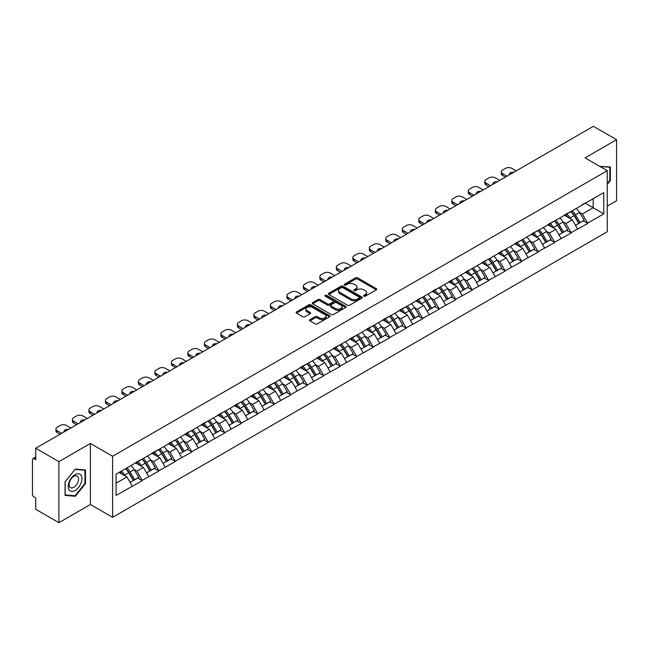 <?xml version="1.0" encoding="UTF-8"?>
<svg xmlns="http://www.w3.org/2000/svg" width="649" height="649" viewBox="0 0 649 649"><rect width="100%" height="100%" fill="white"/><g stroke="black" fill="none" stroke-linecap="round" stroke-linejoin="round"><path stroke-width="0.97" d="M363.813 296.187A1.03 0.592 0 0 0 365.265 296.187L376.29 289.827A1.468 0.844 0 0 0 376.72 289.227A1.468 0.844 0 0 0 376.29 288.627L357.607 277.837A1.468 0.844 0 0 0 355.538 277.837L344.505 284.205A1.03 0.592 0 0 0 344.205 284.627A1.03 0.592 0 0 0 344.505 285.049A1.03 0.592 0 0 0 345.958 285.049L347.385 284.221A4.697 2.71 0 0 1 354.029 284.221L355.587 285.122A4.697 2.71 0 0 1 356.958 287.036A4.697 2.71 0 0 1 355.587 288.959L354.159 289.779A1.03 0.592 0 0 0 353.859 290.2A1.03 0.592 0 0 0 354.159 290.622A1.03 0.592 0 0 0 355.611 290.622L357.039 289.795A4.697 2.71 0 0 1 363.683 289.795L365.241 290.695A4.697 2.71 0 0 1 366.612 292.61A4.697 2.71 0 0 1 365.241 294.524L363.813 295.352A1.03 0.592 0 0 0 363.513 295.774A1.03 0.592 0 0 0 363.813 296.187L363.813 295.352M309.971 319.665A1.468 0.844 0 0 0 309.541 320.265A1.468 0.844 0 0 0 309.971 320.866L315.211 323.892A1.468 0.844 0 0 0 317.288 323.892L329.538 316.817A1.468 0.844 0 0 0 329.968 316.217A1.468 0.844 0 0 0 329.538 315.625L310.855 304.835A1.468 0.844 0 0 0 308.778 304.835L296.528 311.909A1.468 0.844 0 0 0 296.098 312.502A1.468 0.844 0 0 0 296.528 313.102L302.864 316.761A1.468 0.844 0 0 0 304.941 316.761L310.181 313.735A1.468 0.844 0 0 0 310.611 313.134A1.468 0.844 0 0 0 310.181 312.534L307.042 310.725A3.926 2.263 0 0 1 305.89 309.119A3.926 2.263 0 0 1 308.316 307.026A3.926 2.263 0 0 1 312.591 307.521L324.889 314.619A3.926 2.263 0 0 1 326.041 316.217A3.926 2.263 0 0 1 323.616 318.318A3.926 2.263 0 0 1 319.34 317.823L317.288 316.639A1.468 0.844 0 0 0 315.211 316.639L309.971 319.665L309.971 320.866M90.398 443.454L58.889 461.642L35.727 448.272L593.397 126.312L616.55 139.681L585.041 157.869L607.245 170.687L112.602 456.271L90.398 443.454L90.398 504.5L112.602 517.318L112.602 456.271M347.491 305.257A1.468 0.844 0 0 0 349.568 305.257L361.817 298.183A1.468 0.844 0 0 0 362.247 297.583A1.468 0.844 0 0 0 361.817 296.982L343.134 286.201A1.468 0.844 0 0 0 341.058 286.201L328.808 293.267A1.468 0.844 0 0 0 328.378 293.867A1.468 0.844 0 0 0 328.808 294.468L347.491 305.257M325.636 296.415A1.03 0.592 0 0 1 326.682 296.561L345.657 307.512L333.424 314.57A1.468 0.844 0 0 1 331.355 314.57L312.672 303.789L312.672 302.588A1.468 0.844 0 0 0 312.242 303.188A1.468 0.844 0 0 0 312.672 303.789M312.672 302.588L317.913 299.562A1.468 0.844 0 0 1 319.989 299.562L327.567 303.935A1.468 0.844 0 0 0 329.635 303.935L333.115 301.931A1.468 0.844 0 0 0 333.545 301.331A1.468 0.844 0 0 0 333.115 300.73L325.23 296.179A1.03 0.592 0 0 1 324.93 295.757A1.03 0.592 0 0 1 325.563 295.206A1.03 0.592 0 0 1 326.682 295.336L345.674 306.304A1.468 0.844 0 0 1 346.104 306.904A1.468 0.844 0 0 1 345.674 307.504L345.674 306.304M112.602 517.318L607.245 231.742L607.245 170.687M125.573 468.683A10.019 5.784 -120 0 1 129.005 472.691L133.67 480.406L137.742 478.053L142.261 480.658L136.971 471.133L134.043 469.446M142.261 480.658L116.09 495.406L116.09 474.159L603.757 192.607L603.757 213.854L587.629 223.159L582.34 214.008L579.411 212.312M570.942 211.55A10.019 5.784 -120 0 1 574.373 215.557L579.046 223.272L583.11 220.92L587.629 223.159M587.629 223.524L571.136 232.683L565.847 223.524L562.918 221.836M554.449 221.074A10.019 5.784 -120 0 1 557.88 225.081L562.545 232.796L566.618 230.444L571.136 232.683M571.136 233.048L554.644 242.207L549.354 233.048L546.426 231.36M537.956 230.598A10.019 5.784 -120 0 1 541.38 234.605L546.052 242.32L550.125 239.968L554.644 242.207M554.644 242.572L538.143 251.731L532.861 242.572L529.933 240.884M521.455 240.122A10.019 5.784 -120 0 1 524.887 244.129L529.56 251.836L533.632 249.492L538.143 251.731M538.143 252.096L521.65 261.255L516.361 252.096L513.432 250.409M504.963 249.646A10.019 5.784 -120 0 1 508.394 253.654L513.059 261.36L517.131 259.016L521.65 261.255M521.65 261.62L505.157 270.779L499.868 261.62L496.939 259.933M488.47 259.17A10.019 5.784 -120 0 1 491.901 263.178L496.566 270.884L500.639 268.54L505.157 270.779M505.157 271.144L488.656 280.303L483.375 271.144L480.447 269.457M471.969 268.694A10.019 5.784 -120 0 1 475.401 272.702L480.073 280.409L484.146 278.064L488.656 280.303M488.656 280.668L472.164 289.827L466.874 280.668L463.946 278.981M455.476 278.218A10.019 5.784 -120 0 1 458.908 282.226L463.573 289.933L467.645 287.58L472.164 289.827M472.164 290.192L455.671 299.351L450.382 290.192L447.453 288.497M438.984 287.734A10.019 5.784 -120 0 1 442.415 291.75L447.08 299.457L451.152 297.104L455.671 299.351M455.671 299.716L439.17 308.875L433.889 299.716L430.96 298.021M422.483 297.258A10.019 5.784 -120 0 1 425.914 301.274L430.587 308.981L434.66 306.628L439.17 308.875M439.17 309.24L422.677 318.399L417.388 309.24L414.46 307.545M405.99 306.782A10.019 5.784 -120 0 1 409.422 310.798L414.094 318.505L418.159 316.152L422.677 318.399M422.677 318.764L406.185 327.915L400.895 318.764L397.967 317.069M389.497 316.306A10.019 5.784 -120 0 1 392.929 320.322L397.594 328.029L401.666 325.676L406.185 327.915M406.185 328.289L389.684 337.439L384.403 328.289L381.474 326.593M373.005 325.83A10.019 5.784 -120 0 1 376.428 329.838L381.101 337.553L385.173 335.2L389.684 337.439M389.684 337.805L373.191 346.964L367.902 337.805L364.973 336.117M356.504 335.355A10.019 5.784 -120 0 1 359.935 339.362L364.608 347.077L368.673 344.724L373.191 346.964M373.191 347.329L356.699 356.488L351.409 347.329L348.481 345.641M340.011 344.879A10.019 5.784 -120 0 1 343.443 348.886L348.107 356.601L352.18 354.249L356.699 356.488M356.699 356.853L340.206 366.012L334.916 356.853L331.988 355.165M323.518 354.403A10.019 5.784 -120 0 1 326.942 358.41L331.615 366.125L335.687 363.773L340.206 366.012M340.206 366.377L323.705 375.536L318.424 366.377L315.487 364.689M307.018 363.927A10.019 5.784 -120 0 1 310.449 367.934L315.122 375.641L319.194 373.297L323.705 375.536M323.705 375.901L307.212 385.06L301.923 375.901L298.994 374.213M290.525 373.451A10.019 5.784 -120 0 1 293.956 377.458L298.621 385.165L302.694 382.821L307.212 385.06M307.212 385.425L290.72 394.584L285.43 385.425L282.502 383.737M274.032 382.975A10.019 5.784 -120 0 1 277.456 386.982L282.128 394.689L286.201 392.345L290.72 394.584M290.72 394.949L274.219 404.108L268.937 394.949L266.009 393.262M257.531 392.499A10.019 5.784 -120 0 1 260.963 396.507L265.636 404.213L269.708 401.869L274.219 404.108M274.219 404.473L257.726 413.632L252.437 404.473L249.508 402.778M241.039 402.015A10.019 5.784 -120 0 1 244.47 406.031L249.135 413.738L253.207 411.385L257.726 413.632M257.726 413.997L241.233 423.156L235.944 413.997L233.015 412.302M224.546 411.539A10.019 5.784 -120 0 1 227.977 415.555L232.642 423.262L236.715 420.909L241.233 423.156M241.233 423.521L224.732 432.68L219.451 423.521L216.523 421.826M208.045 421.063A10.019 5.784 -120 0 1 211.477 425.079L216.149 432.786L220.222 430.433L224.732 432.68M224.732 433.045L208.24 442.196L202.95 433.045L200.022 431.35M191.552 430.587A10.019 5.784 -120 0 1 194.984 434.603L199.657 442.31L203.721 439.957L208.24 442.196M208.24 442.569L191.747 451.72L186.458 442.569L183.529 440.874M175.06 440.111A10.019 5.784 -120 0 1 178.491 444.119L183.156 451.834L187.228 449.481L191.747 451.72M191.747 452.093L175.246 461.244L169.965 452.093L167.036 450.398M158.567 449.635A10.019 5.784 -120 0 1 161.99 453.643L166.663 461.358L170.736 459.005L175.246 461.244M175.246 461.609L158.754 470.768L153.464 461.609L150.536 459.922M142.066 459.159A10.019 5.784 -120 0 1 145.498 463.167L150.17 470.882L154.235 468.529L158.754 470.768M158.754 471.133L142.261 480.292M136.655 461.918L142.261 459.046M136.971 471.133L143.421 467.41L135.284 462.713M148.71 476.569L143.421 467.41M153.148 452.394L158.754 449.522M153.464 461.609L159.922 457.886L151.777 453.189M165.203 467.045L159.922 457.886M169.649 442.869L175.246 440.006M169.965 452.093L176.414 448.362L168.269 443.665M181.704 457.521L176.414 448.362M186.141 433.345L191.747 430.482M186.458 442.569L192.907 438.846L184.77 434.14M198.196 447.997L192.907 438.846M202.634 423.821L208.24 420.958M202.95 433.045L209.4 429.322L201.263 424.616M214.689 438.473L209.4 429.322M219.135 414.297L224.732 411.434M219.451 423.521L225.901 419.798L217.756 415.092M231.182 428.957L225.901 419.798M235.628 404.781L241.233 401.909M235.944 413.997L242.393 410.273L234.248 405.568M247.683 419.432L242.393 410.273M252.12 395.257L257.726 392.385M252.437 404.473L258.886 400.749L250.749 396.044M264.175 409.908L258.886 400.749M268.621 385.733L274.219 382.861M268.937 394.949L275.387 391.225L267.242 386.528M280.668 400.384L275.387 391.225M285.114 376.209L290.72 373.337M285.43 385.425L291.88 381.701L283.735 377.004M297.169 390.86L291.88 381.701M301.607 366.685L307.212 363.813M301.923 375.901L308.372 372.177L300.236 367.48M313.662 381.336L308.372 372.177M318.099 357.161L323.705 354.289M318.424 366.377L324.873 362.653L316.728 357.956M330.154 371.812L324.873 362.653M334.6 347.637L340.206 344.765M334.916 356.853L341.366 353.129L333.221 348.432M346.655 362.288L341.366 353.129M351.093 338.113L356.699 335.241M351.409 347.329L357.859 343.605L349.722 338.908M363.148 352.764L357.859 343.605M367.585 328.589L373.191 325.717M367.902 337.805L374.359 334.081L366.214 329.384M379.641 343.24L374.359 334.081M384.086 319.065L389.684 316.201M384.403 328.289L390.852 324.565L382.707 319.86M396.141 333.716L390.852 324.565M400.579 309.541L406.185 306.677M400.895 318.764L407.345 315.041L399.208 310.336M412.634 324.192L407.345 315.041M417.072 300.016L422.677 297.153M417.388 309.24L423.838 305.517L415.701 300.812M429.127 314.668L423.838 305.517M433.573 290.492L439.17 287.629M433.889 299.716L440.338 295.993L432.193 291.287M445.62 305.152L440.338 295.993M450.065 280.976L455.671 278.105M450.382 290.192L456.831 286.469L448.686 281.763M462.12 295.628L456.831 286.469M466.558 271.452L472.164 268.581M466.874 280.668L473.324 276.945L465.187 272.239M478.613 286.104L473.324 276.945M483.059 261.928L488.656 259.056M483.375 271.144L489.825 267.42L481.68 262.723M495.106 276.579L489.825 267.42M499.552 252.404L505.157 249.532M499.868 261.62L506.317 257.896L498.172 253.199M511.607 267.055L506.317 257.896M516.044 242.88L521.65 240.008M516.361 252.096L522.81 248.372L514.673 243.675M528.099 257.531L522.81 248.372M532.537 233.356L538.143 230.484M532.861 242.572L539.311 238.848L531.166 234.151M544.592 248.007L539.311 238.848M549.038 223.832L554.644 220.96M549.354 233.048L555.804 229.324L547.659 224.627M561.093 238.483L555.804 229.324M565.53 214.308L571.136 211.436M565.847 223.524L572.296 219.8L564.159 215.103M577.586 228.959L572.296 219.8M582.023 204.784L587.629 201.92M582.34 214.008L593.178 207.745L593.178 198.708L603.757 192.607M585.357 203.226L603.757 213.854M607.245 206.098L616.55 200.728L616.55 139.681M58.889 461.642L58.889 522.688L35.727 509.319L35.727 497.905L34.04 496.931A2.239 1.298 -120 0 1 32.45 494.181L32.45 459.63A2.239 1.298 -120 0 1 32.912 458.6A2.239 1.298 -120 0 1 34.04 458.713L35.727 459.687L35.727 448.272M58.889 522.688L90.398 504.5M116.09 483.197L126.928 476.934L119.1 472.415M132.218 486.093L126.928 476.934M574.138 215.736L574.665 216.044M557.645 225.26L558.172 225.568M541.152 234.784L541.672 235.092M524.66 244.308L525.179 244.616M508.159 253.832L508.686 254.132M491.666 263.356L492.185 263.656M475.173 272.88L475.693 273.18M458.673 282.404L459.2 282.704M442.18 291.928L442.707 292.228M425.687 301.452L426.206 301.753M409.186 310.976L409.714 311.277M392.694 320.501L393.221 320.801M376.201 330.025L376.72 330.325M359.7 339.541L360.227 339.849M343.207 349.065L343.735 349.373M326.715 358.589L327.234 358.897M310.222 368.113L310.741 368.413M293.721 377.637L294.248 377.937M277.228 387.161L277.748 387.461M260.736 396.685L261.255 396.985M244.235 406.209L244.762 406.509M227.742 415.733L228.27 416.033M211.249 425.257L211.769 425.557M194.749 434.781L195.276 435.081M178.256 444.305L178.783 444.606M161.763 453.821L162.282 454.13M145.262 463.345L145.79 463.654M128.77 472.87L129.297 473.178M607.245 184.454L610.368 180.576L610.368 166.971L599.863 166.428L609.833 167.247L609.833 180.422L607.245 183.651M85.481 470.014L75.276 469.097L65.07 481.793L65.07 495.398L75.276 496.307L85.481 483.619L85.481 470.014M364.219 296.333L365.241 295.749A4.697 2.71 0 0 0 366.612 293.835L366.612 292.61M356.958 287.036L356.958 288.261A4.697 2.71 0 0 1 355.587 290.176L354.573 290.76M376.274 289.835L357.607 279.062A1.468 0.844 0 0 0 355.538 279.062L344.919 285.187M361.793 298.191L343.134 287.418A1.468 0.844 0 0 0 341.058 287.418L328.832 294.476M359.222 298.005A1.03 0.592 0 0 0 359.522 297.583A1.03 0.592 0 0 0 359.222 297.161L342.818 287.694A1.03 0.592 0 0 0 341.366 287.694L339.865 288.57A4.697 2.71 0 0 0 338.486 290.484A4.697 2.71 0 0 0 339.865 292.399L351.068 298.873A4.697 2.71 0 0 0 357.713 298.873L359.222 298.005L359.222 299.221A1.03 0.592 0 0 0 359.522 298.808L359.522 297.583M338.486 290.484L338.486 291.701A4.697 2.71 0 0 0 339.865 293.624L339.865 292.399M359.222 299.221L357.713 300.098A4.697 2.71 0 0 1 351.068 300.098L339.865 293.624M312.688 303.797L317.913 300.779L317.913 299.562M333.545 301.331L333.545 302.548A1.468 0.844 0 0 1 333.115 303.148L329.635 305.16A1.468 0.844 0 0 1 327.567 305.16L319.989 300.779A1.468 0.844 0 0 0 317.913 300.779M335.428 308.478A3.926 2.263 0 0 0 339.703 308.965A3.926 2.263 0 0 0 342.128 306.872A3.926 2.263 0 0 0 340.976 305.273L336.644 302.767A1.468 0.844 0 0 0 334.568 302.767L331.095 304.779A1.468 0.844 0 0 0 330.666 305.371A1.468 0.844 0 0 0 331.095 305.971L335.428 308.478L335.428 309.695A3.926 2.263 0 0 0 339.703 310.19A3.926 2.263 0 0 0 342.128 308.097L342.128 306.872M330.666 305.371L330.666 306.596A1.468 0.844 0 0 0 331.095 307.196L331.095 305.971M335.428 309.695L331.095 307.196M326.041 316.217L326.041 317.442A3.926 2.263 0 0 1 323.616 319.535A3.926 2.263 0 0 1 319.34 319.04L317.288 317.864A1.468 0.844 0 0 0 315.211 317.864L309.987 320.874M305.89 309.119L305.89 310.344A3.926 2.263 0 0 0 307.042 311.942L307.042 310.725M310.157 313.743L307.042 311.942M329.538 315.625L329.538 316.817L310.855 306.052A1.468 0.844 0 0 0 308.778 306.052L296.552 313.118M609.833 180.268L610.368 180.576M84.946 483.31L85.481 483.619M74.197 495.69L75.276 496.307M516.206 170.874L511.818 168.342A4.486 2.588 0 0 0 505.474 168.342L502.618 169.989A4.486 2.588 0 0 0 501.304 171.823A4.486 2.588 0 0 0 502.618 173.648L502.618 175.481L505.417 177.104M502.618 175.481A4.486 2.588 180 0 1 501.304 173.648L501.304 171.823M502.618 173.648L507.007 176.187M509.465 174.759A3.513 2.028 180 0 1 509.36 174.265A3.513 2.028 180 0 1 513.74 172.293M576.312 208.451A12.258 7.082 60 0 1 579.525 212.491L575.452 214.843A12.258 7.082 -120 0 0 572.24 210.803M575.452 214.843L580.125 222.55L584.197 220.206L579.525 212.491M579.046 223.272L580.125 222.55M583.11 220.92L584.197 220.206M565.23 214.486A10.019 5.784 60 0 1 567.997 217.318M566.796 213.943A12.258 7.082 60 0 1 570.009 217.983L570.471 218.745M575.485 225.325L578.746 223.345L574.081 215.638A12.258 7.082 -120 0 0 570.869 211.598M578.746 223.345L575.444 225.252M499.706 180.398L495.317 177.867A4.486 2.588 0 0 0 488.973 177.867L486.125 179.513A4.486 2.588 0 0 0 484.811 181.347A4.486 2.588 0 0 0 486.125 183.172L486.125 185.006L488.924 186.62M486.125 185.006A4.486 2.588 180 0 1 484.811 183.172L484.811 181.347M486.125 183.172L490.506 185.711M492.972 184.284A3.513 2.028 180 0 1 492.867 183.789A3.513 2.028 180 0 1 497.248 181.817M559.819 217.975A12.258 7.082 60 0 1 563.032 222.015L558.959 224.367A12.258 7.082 -120 0 0 555.747 220.327M558.959 224.367L563.624 232.074L567.697 229.722L563.032 222.015M562.545 232.796L563.624 232.074M566.618 230.444L567.697 229.722M548.738 224.01A10.019 5.784 60 0 1 551.496 226.842M550.303 223.467A12.258 7.082 60 0 1 553.516 227.507L553.97 228.27M558.992 234.849L562.253 232.869L557.58 225.162A12.258 7.082 -120 0 0 554.368 221.122M562.253 232.869L558.951 234.776M483.213 189.922L478.824 187.391A4.486 2.588 0 0 0 472.48 187.391L469.625 189.037A4.486 2.588 0 0 0 468.31 190.863A4.486 2.588 0 0 0 469.625 192.696L469.625 194.53L472.431 196.144M469.625 194.53A4.486 2.588 180 0 1 468.31 192.696L468.31 190.863M469.625 192.696L474.013 195.235M476.48 193.808A3.513 2.028 180 0 1 476.366 193.305A3.513 2.028 180 0 1 480.747 191.341M543.318 227.499A12.258 7.082 60 0 1 546.531 231.539L542.467 233.891A12.258 7.082 -120 0 0 539.246 229.851M542.467 233.891L547.131 241.598L551.204 239.246L546.531 231.539M546.052 242.32L547.131 241.598M550.125 239.968L551.204 239.246M532.237 233.526A10.019 5.784 60 0 1 535.003 236.366M533.803 232.991A12.258 7.082 60 0 1 537.015 237.031L537.477 237.794M542.499 244.373L545.76 242.393L541.088 234.687A12.258 7.082 -120 0 0 537.875 230.638M545.76 242.393L542.459 244.3M466.72 199.446L462.331 196.907A4.486 2.588 0 0 0 455.987 196.907L453.132 198.562A4.486 2.588 0 0 0 451.818 200.387A4.486 2.588 0 0 0 453.132 202.22L453.132 204.054L455.931 205.668M453.132 204.054A4.486 2.588 180 0 1 451.818 202.22L451.818 200.387M453.132 202.22L457.521 204.751M459.979 203.332A3.513 2.028 180 0 1 459.873 202.829A3.513 2.028 180 0 1 464.254 200.865M526.826 237.023A12.258 7.082 60 0 1 530.038 241.063L525.966 243.416A12.258 7.082 -120 0 0 522.753 239.376M525.966 243.416L530.639 251.122L534.711 248.77L530.038 241.063M529.56 251.836L530.639 251.122M533.632 249.492L534.711 248.77M515.744 243.051A10.019 5.784 60 0 1 518.51 245.89M517.31 242.515A12.258 7.082 60 0 1 520.522 246.555L520.985 247.318M525.998 253.897L529.26 251.917L524.595 244.211A12.258 7.082 -120 0 0 521.382 240.162M529.26 251.917L525.958 253.824M450.219 208.97L445.839 206.431A4.486 2.588 0 0 0 439.495 206.431L436.639 208.086A4.486 2.588 0 0 0 435.325 209.911A4.486 2.588 0 0 0 436.639 211.744L436.639 213.578L439.438 215.192M436.639 213.578A4.486 2.588 180 0 1 435.325 211.744L435.325 209.911M436.639 211.744L441.02 214.275M443.486 212.856A3.513 2.028 180 0 1 443.381 212.353A3.513 2.028 180 0 1 447.761 210.39M510.333 246.547A12.258 7.082 60 0 1 513.546 250.587L509.473 252.94A12.258 7.082 -120 0 0 506.261 248.892M509.473 252.94L514.146 260.647L518.21 258.294L513.546 250.587M513.059 261.36L514.146 260.647M517.131 259.016L518.21 258.294M499.251 252.575A10.019 5.784 60 0 1 502.01 255.414M500.817 252.039A12.258 7.082 60 0 1 504.03 256.079L504.484 256.842M509.506 263.421L512.767 261.442L508.102 253.727A12.258 7.082 -120 0 0 504.881 249.687M512.767 261.442L509.465 263.348M433.727 218.494L429.338 215.955A4.486 2.588 0 0 0 422.994 215.955L420.138 217.602A4.486 2.588 0 0 0 418.824 219.435A4.486 2.588 0 0 0 420.138 221.268L420.138 223.102L422.945 224.716M420.138 223.102A4.486 2.588 180 0 1 418.824 221.268L418.824 219.435M420.138 221.268L424.527 223.8M426.993 222.38A3.513 2.028 180 0 1 426.88 221.877A3.513 2.028 180 0 1 431.261 219.914M493.832 256.071A12.258 7.082 60 0 1 497.045 260.111L492.98 262.464A12.258 7.082 -120 0 0 489.768 258.416M492.98 262.464L497.645 270.171L501.718 267.818L497.045 260.111M496.566 270.884L497.645 270.171M500.639 268.54L501.718 267.818M482.751 262.099A10.019 5.784 60 0 1 485.517 264.938M484.316 261.563A12.258 7.082 60 0 1 487.529 265.603L487.991 266.366M493.013 272.945L496.274 270.966L491.601 263.251A12.258 7.082 -120 0 0 488.389 259.211M496.274 270.966L492.972 272.872M609.184 166.866L609.833 167.247M69.11 489.987A9.719 5.614 120 0 0 78.497 487.472A9.719 5.614 120 0 0 81.011 475.182A9.719 5.614 120 0 0 71.625 477.696A9.719 5.614 120 0 0 69.11 489.987M69.735 486.928A6.652 3.845 120 0 0 70.481 487.626A6.652 3.845 120 0 0 76.679 484.519A6.652 3.845 120 0 0 77.888 476.788A6.652 3.845 120 0 0 77.142 476.098A6.652 3.845 120 0 0 70.944 479.205A6.652 3.845 120 0 0 69.735 486.928M75.065 469.397L84.946 470.282L84.946 483.464L75.065 495.763L65.176 494.879L65.176 481.696L75.041 469.389M84.297 469.908L84.946 470.282M417.234 228.018L412.845 225.479A4.486 2.588 0 0 0 406.501 225.479L403.646 227.126A4.486 2.588 0 0 0 402.331 228.959A4.486 2.588 0 0 0 403.646 230.793L403.646 232.626L406.444 234.24M403.646 232.626A4.486 2.588 180 0 1 402.331 230.793L402.331 228.959M403.646 230.793L408.034 233.324M410.493 231.904A3.513 2.028 180 0 1 410.387 231.401A3.513 2.028 180 0 1 414.768 229.438M477.339 265.595A12.258 7.082 60 0 1 480.552 269.635L476.48 271.98A12.258 7.082 -120 0 0 473.267 267.94M476.48 271.98L481.152 279.695L485.225 277.342L480.552 269.635M480.073 280.409L481.152 279.695M484.146 278.064L485.225 277.342M466.258 271.623A10.019 5.784 60 0 1 469.024 274.462M467.824 271.087A12.258 7.082 60 0 1 471.036 275.127L471.499 275.89M476.512 282.461L479.773 280.49L475.109 272.775A12.258 7.082 -120 0 0 471.896 268.735M479.773 280.49L476.471 282.396M400.733 237.534L396.352 235.003A4.486 2.588 0 0 0 390.008 235.003L387.153 236.65A4.486 2.588 0 0 0 385.839 238.483A4.486 2.588 0 0 0 387.153 240.317L387.153 242.15L389.952 243.764M387.153 242.15A4.486 2.588 180 0 1 385.839 240.317L385.839 238.483M387.153 240.317L391.542 242.848M394 241.428A3.513 2.028 180 0 1 393.894 240.925A3.513 2.028 180 0 1 398.275 238.962M460.847 275.119A12.258 7.082 60 0 1 464.059 279.159L459.987 281.504A12.258 7.082 -120 0 0 456.774 277.464M459.987 281.504L464.66 289.219L468.724 286.866L464.059 279.159M463.573 289.933L464.66 289.219M467.645 287.58L468.724 286.866M449.765 281.147A10.019 5.784 60 0 1 452.523 283.978M451.331 280.611A12.258 7.082 60 0 1 454.543 284.651L455.006 285.414M460.019 291.985L463.281 290.014L458.616 282.299A12.258 7.082 -120 0 0 455.395 278.259M463.281 290.014L459.979 291.92M384.24 247.058L379.852 244.527A4.486 2.588 0 0 0 373.508 244.527L370.652 246.174A4.486 2.588 0 0 0 369.338 248.007A4.486 2.588 0 0 0 370.652 249.841L370.652 251.674L373.459 253.288M370.652 251.674A4.486 2.588 180 0 1 369.338 249.841L369.338 248.007M370.652 249.841L375.041 252.372M377.507 250.952A3.513 2.028 180 0 1 377.394 250.449A3.513 2.028 180 0 1 381.782 248.486M444.346 284.635A12.258 7.082 60 0 1 447.567 288.683L443.494 291.028A12.258 7.082 -120 0 0 440.282 286.988M443.494 291.028L448.159 298.743L452.231 296.39L447.567 288.683M447.08 299.457L448.159 298.743M451.152 297.104L452.231 296.39M433.264 290.671A10.019 5.784 60 0 1 436.031 293.502M434.83 290.135A12.258 7.082 60 0 1 438.043 294.175L438.505 294.938M443.527 301.509L446.788 299.53L442.115 291.823A12.258 7.082 -120 0 0 438.902 287.783M446.788 299.53L443.486 301.444M367.748 256.582L363.359 254.051A4.486 2.588 0 0 0 357.015 254.051L354.159 255.698A4.486 2.588 0 0 0 352.845 257.531A4.486 2.588 0 0 0 354.159 259.365L354.159 261.19L356.958 262.813M354.159 261.19A4.486 2.588 180 0 1 352.845 259.365L352.845 257.531M354.159 259.365L358.548 261.896M361.014 260.476A3.513 2.028 180 0 1 360.901 259.973A3.513 2.028 180 0 1 365.282 258.01M427.853 294.159A12.258 7.082 60 0 1 431.066 298.199L426.993 300.552A12.258 7.082 -120 0 0 423.781 296.512M426.993 300.552L431.666 308.267L435.739 305.914L431.066 298.199M430.587 308.981L431.666 308.267M434.66 306.628L435.739 305.914M416.772 300.195A10.019 5.784 60 0 1 419.538 303.026M418.337 299.66A12.258 7.082 60 0 1 421.55 303.7L422.012 304.454M427.026 311.033L430.295 309.054L425.622 301.347A12.258 7.082 -120 0 0 422.41 297.307M430.295 309.054L426.985 310.96M351.255 266.106L346.866 263.575A4.486 2.588 0 0 0 340.522 263.575L337.667 265.222A4.486 2.588 0 0 0 336.352 267.055A4.486 2.588 0 0 0 337.667 268.889L337.667 270.714L340.465 272.337M337.667 270.714A4.486 2.588 180 0 1 336.352 268.889L336.352 267.055M337.667 268.889L342.055 271.42M344.514 270A3.513 2.028 180 0 1 344.408 269.497A3.513 2.028 180 0 1 348.789 267.526M411.361 303.683A12.258 7.082 60 0 1 414.573 307.723L410.501 310.076A12.258 7.082 -120 0 0 407.288 306.036M410.501 310.076L415.173 317.783L419.238 315.438L414.573 307.723M414.094 318.505L415.173 317.783M418.159 316.152L419.238 315.438M400.279 309.719A10.019 5.784 60 0 1 403.037 312.55M401.845 309.184A12.258 7.082 60 0 1 405.057 313.224L405.52 313.978M410.533 320.557L413.794 318.578L409.13 310.871A12.258 7.082 -120 0 0 405.917 306.831M413.794 318.578L410.493 320.484M334.754 275.63L330.365 273.099A4.486 2.588 0 0 0 324.021 273.099L321.166 274.746A4.486 2.588 0 0 0 319.852 276.579A4.486 2.588 0 0 0 321.166 278.413L321.166 280.238L323.973 281.861M321.166 280.238A4.486 2.588 180 0 1 319.852 278.413L319.852 276.579M321.166 278.413L325.555 280.944M328.021 279.516A3.513 2.028 180 0 1 327.915 279.021A3.513 2.028 180 0 1 332.296 277.05M394.86 313.207A12.258 7.082 60 0 1 398.08 317.247L394.008 319.6A12.258 7.082 -120 0 0 390.795 315.56M394.008 319.6L398.673 327.307L402.745 324.962L398.08 317.247M397.594 328.029L398.673 327.307M401.666 325.676L402.745 324.962M383.778 319.243A10.019 5.784 60 0 1 386.544 322.074M385.344 318.7A12.258 7.082 60 0 1 388.564 322.748L389.019 323.502M394.04 330.081L397.302 328.102L392.629 320.395A12.258 7.082 -120 0 0 389.416 316.355M397.302 328.102L394 330.008M318.261 285.154L313.873 282.623A4.486 2.588 0 0 0 307.529 282.623L304.673 284.27A4.486 2.588 0 0 0 303.359 286.104A4.486 2.588 0 0 0 304.673 287.929L304.673 289.762L307.472 291.385M304.673 289.762A4.486 2.588 180 0 1 303.359 287.929L303.359 286.104M304.673 287.929L309.062 290.468M311.528 289.04A3.513 2.028 180 0 1 311.415 288.545A3.513 2.028 180 0 1 315.795 286.574M378.367 322.731A12.258 7.082 60 0 1 381.58 326.772L377.507 329.124A12.258 7.082 -120 0 0 374.295 325.084M377.507 329.124L382.18 336.831L386.252 334.486L381.58 326.772M381.101 337.553L382.18 336.831M385.173 335.2L386.252 334.486M367.285 328.767A10.019 5.784 60 0 1 370.052 331.598M368.851 328.224A12.258 7.082 60 0 1 372.064 332.272L372.526 333.026M377.54 339.605L380.809 337.626L376.136 329.919A12.258 7.082 -120 0 0 372.924 325.879M380.809 337.626L377.499 339.532M301.769 294.678L297.38 292.147A4.486 2.588 0 0 0 291.036 292.147L288.18 293.794A4.486 2.588 0 0 0 286.866 295.628A4.486 2.588 0 0 0 288.18 297.453L288.18 299.286L290.979 300.909M288.18 299.286A4.486 2.588 180 0 1 286.866 297.453L286.866 295.628M288.18 297.453L292.569 299.992M295.027 298.564A3.513 2.028 180 0 1 294.922 298.069A3.513 2.028 180 0 1 299.303 296.098M361.874 332.256A12.258 7.082 60 0 1 365.087 336.296L361.014 338.648A12.258 7.082 -120 0 0 357.802 334.608M361.014 338.648L365.687 346.355L369.76 344.011L365.087 336.296M364.608 347.077L365.687 346.355M368.673 344.724L369.76 344.011M350.793 338.291A10.019 5.784 60 0 1 353.559 341.123M352.358 337.748A12.258 7.082 60 0 1 355.571 341.788L356.033 342.55M361.047 349.13L364.308 347.15L359.643 339.443A12.258 7.082 -120 0 0 356.431 335.403M364.308 347.15L361.006 349.057M285.268 304.203L280.879 301.671A4.486 2.588 0 0 0 274.535 301.671L271.688 303.318A4.486 2.588 0 0 0 270.373 305.152A4.486 2.588 0 0 0 271.688 306.977L271.688 308.81L274.486 310.425M271.688 308.81A4.486 2.588 180 0 1 270.373 306.977L270.373 305.152M271.688 306.977L276.068 309.516M278.535 308.088A3.513 2.028 180 0 1 278.429 307.594A3.513 2.028 180 0 1 282.81 305.622M345.382 341.78A12.258 7.082 60 0 1 348.594 345.82L344.522 348.172A12.258 7.082 -120 0 0 341.309 344.132M344.522 348.172L349.186 355.879L353.259 353.527L348.594 345.82M348.107 356.601L349.186 355.879M352.18 354.249L353.259 353.527M334.3 347.807A10.019 5.784 60 0 1 337.058 350.647M335.866 347.272A12.258 7.082 60 0 1 339.078 351.312L339.532 352.074M344.554 358.654L347.815 356.674L343.143 348.967A12.258 7.082 -120 0 0 339.93 344.927M347.815 356.674L344.514 358.581M268.775 313.727L264.386 311.196A4.486 2.588 0 0 0 258.042 311.196L255.187 312.842A4.486 2.588 0 0 0 253.873 314.668A4.486 2.588 0 0 0 255.187 316.501L255.187 318.334L257.994 319.949M255.187 318.334A4.486 2.588 180 0 1 253.873 316.501L253.873 314.668M255.187 316.501L259.576 319.032M262.042 317.612A3.513 2.028 180 0 1 261.928 317.11A3.513 2.028 180 0 1 266.309 315.146M328.881 351.304A12.258 7.082 60 0 1 332.093 355.344L328.029 357.696A12.258 7.082 -120 0 0 324.808 353.656M328.029 357.696L332.694 365.403L336.766 363.051L332.093 355.344M331.615 366.125L332.694 365.403M335.687 363.773L336.766 363.051M317.799 357.331A10.019 5.784 60 0 1 320.565 360.171M319.365 356.796A12.258 7.082 60 0 1 322.577 360.836L323.04 361.598M328.061 368.178L331.323 366.198L326.65 358.491A12.258 7.082 -120 0 0 323.437 354.443M331.323 366.198L328.013 368.105M252.283 323.251L247.894 320.711A4.486 2.588 0 0 0 241.55 320.711L238.694 322.366A4.486 2.588 0 0 0 237.38 324.192A4.486 2.588 0 0 0 238.694 326.025L238.694 327.859L241.493 329.473M238.694 327.859A4.486 2.588 180 0 1 237.38 326.025L237.38 324.192M238.694 326.025L243.083 328.556M245.541 327.137A3.513 2.028 180 0 1 245.436 326.634A3.513 2.028 180 0 1 249.816 324.67M312.388 360.828A12.258 7.082 60 0 1 315.601 364.868L311.528 367.22A12.258 7.082 -120 0 0 308.316 363.18M311.528 367.22L316.201 374.927L320.273 372.575L315.601 364.868M315.122 375.641L316.201 374.927M319.194 373.297L320.273 372.575M301.306 366.855A10.019 5.784 60 0 1 304.073 369.695M302.872 366.32A12.258 7.082 60 0 1 306.085 370.36L306.547 371.123M311.561 377.702L314.822 375.722L310.157 368.007A12.258 7.082 -120 0 0 306.945 363.967M314.822 375.722L311.52 377.629M235.782 332.775L231.401 330.236A4.486 2.588 0 0 0 225.049 330.236L222.201 331.89A4.486 2.588 0 0 0 220.887 333.716A4.486 2.588 0 0 0 222.201 335.549L222.201 337.383L225 338.997M222.201 337.383A4.486 2.588 180 0 1 220.887 335.549L220.887 333.716M222.201 335.549L226.582 338.08M229.048 336.661A3.513 2.028 180 0 1 228.943 336.158A3.513 2.028 180 0 1 233.324 334.194M295.895 370.352A12.258 7.082 60 0 1 299.108 374.392L295.035 376.745A12.258 7.082 -120 0 0 291.823 372.696M295.035 376.745L299.708 384.451L303.773 382.099L299.108 374.392M298.621 385.165L299.708 384.451M302.694 382.821L303.773 382.099M284.814 376.379A10.019 5.784 60 0 1 287.572 379.219M286.379 375.844A12.258 7.082 60 0 1 289.592 379.884L290.046 380.647M295.068 387.226L298.329 385.246L293.656 377.531A12.258 7.082 -120 0 0 290.444 373.491M298.329 385.246L295.027 387.153M219.289 342.299L214.9 339.76A4.486 2.588 0 0 0 208.556 339.76L205.701 341.406A4.486 2.588 0 0 0 204.386 343.24A4.486 2.588 0 0 0 205.701 345.073L205.701 346.907L208.507 348.521M205.701 346.907A4.486 2.588 180 0 1 204.386 345.073L204.386 343.24M205.701 345.073L210.089 347.604M212.556 346.185A3.513 2.028 180 0 1 212.442 345.682A3.513 2.028 180 0 1 216.823 343.719M279.394 379.876A12.258 7.082 60 0 1 282.607 383.916L278.543 386.26A12.258 7.082 -120 0 0 275.33 382.22M278.543 386.26L283.207 393.975L287.28 391.623L282.607 383.916M282.128 394.689L283.207 393.975M286.201 392.345L287.28 391.623M268.313 385.904A10.019 5.784 60 0 1 271.079 388.743M269.879 385.368A12.258 7.082 60 0 1 273.091 389.408L273.553 390.171M278.575 396.742L281.836 394.77L277.164 387.055A12.258 7.082 -120 0 0 273.951 383.015M281.836 394.77L278.535 396.677M202.796 351.815L198.407 349.284A4.486 2.588 0 0 0 192.063 349.284L189.208 350.931A4.486 2.588 0 0 0 187.894 352.764A4.486 2.588 0 0 0 189.208 354.597L189.208 356.431L192.007 358.045M189.208 356.431A4.486 2.588 180 0 1 187.894 354.597L187.894 352.764M189.208 354.597L193.597 357.128M196.055 355.709A3.513 2.028 180 0 1 195.949 355.206A3.513 2.028 180 0 1 200.33 353.243M262.902 389.4A12.258 7.082 60 0 1 266.114 393.44L262.042 395.785A12.258 7.082 -120 0 0 258.829 391.745M262.042 395.785L266.715 403.5L270.787 401.147L266.114 393.44M265.636 404.213L266.715 403.5M269.708 401.869L270.787 401.147M251.82 395.428A10.019 5.784 60 0 1 254.586 398.259M253.386 394.892A12.258 7.082 60 0 1 256.598 398.932L257.061 399.695M262.074 406.266L265.336 404.295L260.671 396.58A12.258 7.082 -120 0 0 257.458 392.54M265.336 404.295L262.034 406.201M186.295 361.339L181.915 358.808A4.486 2.588 0 0 0 175.571 358.808L172.715 360.455A4.486 2.588 0 0 0 171.401 362.288A4.486 2.588 0 0 0 172.715 364.121L172.715 365.955L175.514 367.569M172.715 365.955A4.486 2.588 180 0 1 171.401 364.121L171.401 362.288M172.715 364.121L177.104 366.653M179.562 365.233A3.513 2.028 180 0 1 179.457 364.73A3.513 2.028 180 0 1 183.837 362.767M246.409 398.916A12.258 7.082 60 0 1 249.622 402.964L245.549 405.309A12.258 7.082 -120 0 0 242.337 401.269M245.549 405.309L250.222 413.024L254.286 410.671L249.622 402.964M249.135 413.738L250.222 413.024M253.207 411.385L254.286 410.671M235.327 404.952A10.019 5.784 60 0 1 238.086 407.783M236.893 404.416A12.258 7.082 60 0 1 240.106 408.456L240.568 409.219M245.582 415.79L248.843 413.819L244.178 406.104A12.258 7.082 -120 0 0 240.957 402.064M248.843 413.819L245.541 415.725M169.803 370.863L165.414 368.332A4.486 2.588 0 0 0 159.07 368.332L156.214 369.979A4.486 2.588 0 0 0 154.9 371.812A4.486 2.588 0 0 0 156.214 373.646L156.214 375.471L159.021 377.093M156.214 375.471A4.486 2.588 180 0 1 154.9 373.646L154.9 371.812M156.214 373.646L160.603 376.177M163.069 374.757A3.513 2.028 180 0 1 162.956 374.254A3.513 2.028 180 0 1 167.345 372.291M229.908 408.44A12.258 7.082 60 0 1 233.129 412.488L229.056 414.833A12.258 7.082 -120 0 0 225.844 410.793M229.056 414.833L233.721 422.548L237.794 420.195L233.129 412.488M232.642 423.262L233.721 422.548M236.715 420.909L237.794 420.195M218.827 414.476A10.019 5.784 60 0 1 221.593 417.307M220.392 413.94A12.258 7.082 60 0 1 223.605 417.98L224.067 418.743M229.089 425.314L232.35 423.335L227.677 415.628A12.258 7.082 -120 0 0 224.465 411.588M232.35 423.335L229.048 425.249M153.31 380.387L148.921 377.856A4.486 2.588 0 0 0 142.577 377.856L139.722 379.503A4.486 2.588 0 0 0 138.407 381.336A4.486 2.588 0 0 0 139.722 383.17L139.722 384.995L142.52 386.617M139.722 384.995A4.486 2.588 180 0 1 138.407 383.17L138.407 381.336M139.722 383.17L144.11 385.701M146.577 384.281A3.513 2.028 180 0 1 146.463 383.778A3.513 2.028 180 0 1 150.844 381.815M213.416 417.964A12.258 7.082 60 0 1 216.628 422.004L212.556 424.357A12.258 7.082 -120 0 0 209.343 420.317M212.556 424.357L217.228 432.072L221.301 429.719L216.628 422.004M216.149 432.786L217.228 432.072M220.222 430.433L221.301 429.719M202.334 424A10.019 5.784 60 0 1 205.1 426.831M203.9 423.464A12.258 7.082 60 0 1 207.112 427.504L207.575 428.259M212.588 434.838L215.857 432.859L211.185 425.152A12.258 7.082 -120 0 0 207.972 421.112M215.857 432.859L212.548 434.765M136.817 389.911L132.428 387.38A4.486 2.588 0 0 0 126.084 387.38L123.229 389.027A4.486 2.588 0 0 0 121.915 390.86A4.486 2.588 0 0 0 123.229 392.694L123.229 394.519L126.028 396.141M123.229 394.519A4.486 2.588 180 0 1 121.915 392.694L121.915 390.86M123.229 392.694L127.618 395.225M130.076 393.805A3.513 2.028 180 0 1 129.97 393.302A3.513 2.028 180 0 1 134.351 391.331M196.923 427.488A12.258 7.082 60 0 1 200.135 431.528L196.063 433.881A12.258 7.082 -120 0 0 192.85 429.841M196.063 433.881L200.736 441.588L204.8 439.243L200.135 431.528M199.657 442.31L200.736 441.588M203.721 439.957L204.8 439.243M185.841 433.524A10.019 5.784 60 0 1 188.599 436.355M187.407 432.988A12.258 7.082 60 0 1 190.619 437.028L191.082 437.783M196.095 444.362L199.357 442.383L194.692 434.676A12.258 7.082 -120 0 0 191.479 430.636M199.357 442.383L196.055 444.289M120.316 399.435L115.928 396.904A4.486 2.588 0 0 0 109.584 396.904L106.728 398.551A4.486 2.588 0 0 0 105.414 400.384A4.486 2.588 0 0 0 106.728 402.21L106.728 404.043L109.535 405.666M106.728 404.043A4.486 2.588 180 0 1 105.414 402.21L105.414 400.384M106.728 402.21L111.117 404.749M113.583 403.321A3.513 2.028 180 0 1 113.478 402.826A3.513 2.028 180 0 1 117.858 400.855M180.422 437.012A12.258 7.082 60 0 1 183.643 441.052L179.57 443.405A12.258 7.082 -120 0 0 176.358 439.365M179.57 443.405L184.235 451.112L188.307 448.767L183.643 441.052M183.156 451.834L184.235 451.112M187.228 449.481L188.307 448.767M169.34 443.048A10.019 5.784 60 0 1 172.107 445.879M170.906 442.504A12.258 7.082 60 0 1 174.127 446.553L174.581 447.307M179.603 453.886L182.864 451.907L178.191 444.2A12.258 7.082 -120 0 0 174.979 440.16M182.864 451.907L179.562 453.813M103.824 408.959L99.435 406.428A4.486 2.588 0 0 0 93.091 406.428L90.235 408.075A4.486 2.588 0 0 0 88.921 409.908A4.486 2.588 0 0 0 90.235 411.734L90.235 413.567L93.034 415.19M90.235 413.567A4.486 2.588 180 0 1 88.921 411.734L88.921 409.908M90.235 411.734L94.624 414.273M97.09 412.845A3.513 2.028 180 0 1 96.977 412.35A3.513 2.028 180 0 1 101.358 410.379M163.929 446.536A12.258 7.082 60 0 1 167.142 450.576L163.069 452.929A12.258 7.082 -120 0 0 159.857 448.889M163.069 452.929L167.742 460.636L171.815 458.291L167.142 450.576M166.663 461.358L167.742 460.636M170.736 459.005L171.815 458.291M152.848 452.572A10.019 5.784 60 0 1 155.614 455.403M154.413 452.029A12.258 7.082 60 0 1 157.626 456.069L158.088 456.831M163.102 463.41L166.371 461.431L161.698 453.724A12.258 7.082 -120 0 0 158.486 449.684M166.371 461.431L163.061 463.337M87.331 418.483L82.942 415.952A4.486 2.588 0 0 0 76.598 415.952L73.743 417.599A4.486 2.588 0 0 0 72.428 419.432A4.486 2.588 0 0 0 73.743 421.258L73.743 423.091L76.541 424.706M73.743 423.091A4.486 2.588 180 0 1 72.428 421.258L72.428 419.432M73.743 421.258L78.131 423.797M80.59 422.369A3.513 2.028 180 0 1 80.484 421.874A3.513 2.028 180 0 1 84.865 419.903M147.437 456.06A12.258 7.082 60 0 1 150.649 460.1L146.577 462.453A12.258 7.082 -120 0 0 143.364 458.413M146.577 462.453L151.249 470.16L155.322 467.807L150.649 460.1M150.17 470.882L151.249 470.16M154.235 468.529L155.322 467.807M136.355 462.096A10.019 5.784 60 0 1 139.121 464.927M137.921 461.553A12.258 7.082 60 0 1 141.133 465.593L141.596 466.355M146.609 472.934L149.87 470.955L145.206 463.248A12.258 7.082 -120 0 0 141.993 459.208M149.87 470.955L146.569 472.861M70.83 428.007L66.441 425.476A4.486 2.588 0 0 0 60.097 425.476L57.242 427.123A4.486 2.588 0 0 0 55.936 428.948A4.486 2.588 0 0 0 57.242 430.782L57.242 432.615L60.049 434.23M57.242 432.615A4.486 2.588 180 0 1 55.936 430.782L55.936 428.948M57.242 430.782L61.631 433.321M64.097 431.893A3.513 2.028 180 0 1 63.991 431.398A3.513 2.028 180 0 1 68.372 429.427M130.944 465.584A12.258 7.082 60 0 1 134.156 469.625L130.084 471.977A12.258 7.082 -120 0 0 126.871 467.937M130.084 471.977L134.749 479.684L138.821 477.331L134.156 469.625M133.67 480.406L134.749 479.684M137.742 478.053L138.821 477.331M120.13 471.823A10.019 5.784 60 0 1 122.62 474.451M121.42 471.077A12.258 7.082 60 0 1 124.64 475.117L125.095 475.879M130.116 482.458L133.378 480.479L128.705 472.772A12.258 7.082 -120 0 0 125.492 468.724M133.378 480.479L130.076 482.385M35.727 457.74L34.04 458.713M365.241 295.749L365.241 294.524M354.159 290.622L354.159 289.779M355.587 290.176L355.587 288.959M344.505 285.049L344.505 284.205M355.538 279.062L355.538 277.837M357.607 279.062L357.607 277.837M376.29 289.827L376.29 288.627M328.808 294.468L328.808 293.267M341.058 287.418L341.058 286.201M343.134 287.418L343.134 286.201M361.817 298.183L361.817 296.982M351.068 300.098L351.068 298.873M357.713 300.098L357.713 298.873M319.989 300.779L319.989 299.562M327.567 305.16L327.567 303.935M329.635 305.16L329.635 303.935M333.115 303.148L333.115 301.931M326.682 296.561L326.682 295.336M315.211 317.864L315.211 316.639M317.288 317.864L317.288 316.639M319.34 319.04L319.34 317.823M310.181 313.735L310.181 312.534M296.528 313.102L296.528 311.909M308.778 306.052L308.778 304.835M310.855 306.052L310.855 304.835M574.081 215.638L570.009 217.983M557.58 225.162L553.516 227.507M541.088 234.687L537.015 237.031M524.595 244.211L520.522 246.555M508.102 253.727L504.03 256.079M491.601 263.251L487.529 265.603M475.109 272.775L471.036 275.127M458.616 282.299L454.543 284.651M442.115 291.823L438.043 294.175M425.622 301.347L421.55 303.7M409.13 310.871L405.057 313.224M392.629 320.395L388.564 322.748M376.136 329.919L372.064 332.272M359.643 339.443L355.571 341.788M343.143 348.967L339.078 351.312M326.65 358.491L322.577 360.836M310.157 368.007L306.085 370.36M293.656 377.531L289.592 379.884M277.164 387.055L273.091 389.408M260.671 396.58L256.598 398.932M244.178 406.104L240.106 408.456M227.677 415.628L223.605 417.98M211.185 425.152L207.112 427.504M194.692 434.676L190.619 437.028M178.191 444.2L174.127 446.553M161.698 453.724L157.626 456.069M145.206 463.248L141.133 465.593M128.705 472.772L124.64 475.117M35.727 456.977L32.912 458.6"/></g></svg>
